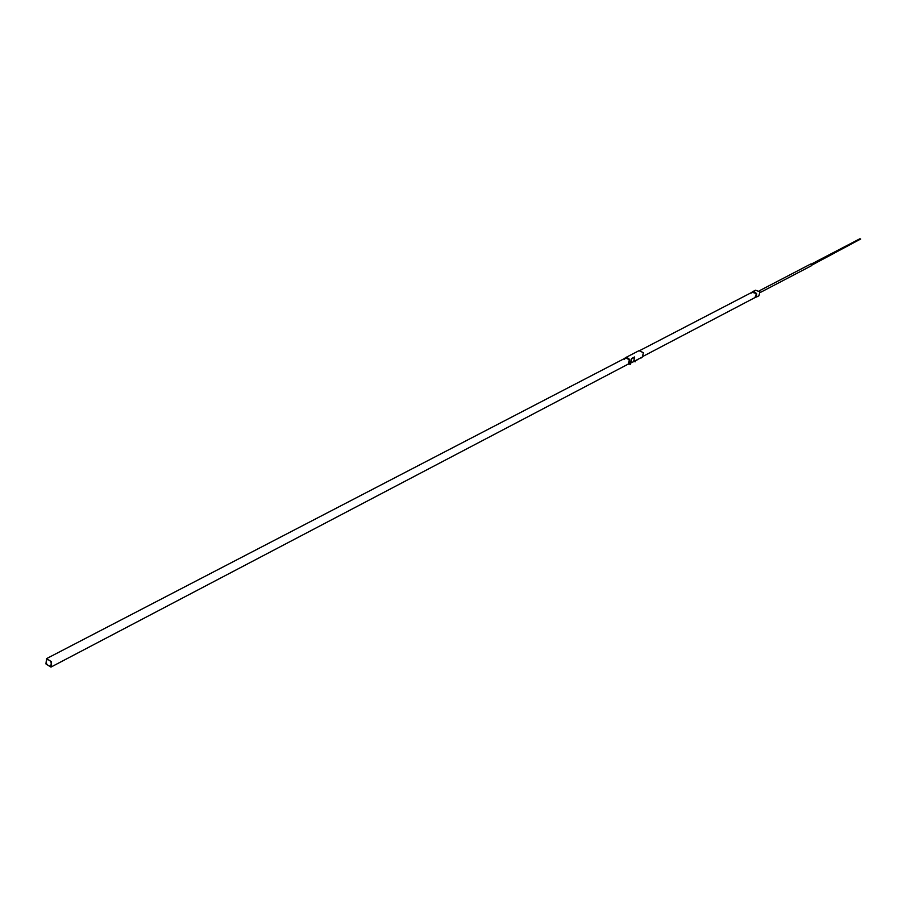 <?xml version="1.0" encoding="UTF-8"?>
<svg xmlns="http://www.w3.org/2000/svg" width="906" height="906" viewBox="0 0 906 906"><rect width="100%" height="100%" fill="white"/><g stroke="black" fill="none" stroke-linecap="round" stroke-linejoin="round"><path stroke-width="1.36" d="M759.296 290.815L810.734 264.008L811.912 264.518L811.595 265.651L760.191 292.536M811.459 264.02L859.941 238.742L860.643 239.037L811.991 265.05M633.622 361.8L635.185 361.132L634.007 361.381M635.185 360.826L633.917 361.426M634.223 361.268L635.027 360.905M629.115 364.257L630.485 363.646M630.395 364.348L630.463 363.6M629.013 364.269L630.168 363.85M633.894 361.743L635.265 361.132M635.174 361.834L635.242 361.086M633.804 361.754L634.947 361.335M630.406 363.34L629.16 363.884M629.443 363.782L630.248 363.419M636.522 360.056L637.258 359.671M757.71 296.432L758.888 295.809L759.953 291.823L755.468 290.214M754.505 297.836L758.028 296.262M640.916 357.745L641.652 357.372M755.559 297.553L756.623 293.555L752.524 291.743L751.697 292.445M643.215 356.251L755.445 297.338L756.442 293.635L752.637 291.959L751.606 293.046M754.958 297.598L756.453 293.635L752.15 292.219M754.607 297.78L756.601 296.353L756.555 293.589L754.313 291.63L751.799 292.4M50.963 667.088L51.551 661.776L46.546 658.628L45.957 663.951L50.963 667.088L628.696 363.861L629.67 359.852L625.604 357.927L624.449 359.286M637.088 359.761L634.88 360.905M641.482 357.451L637.156 359.727M641.539 357.428L642.354 356.998L643.407 352.694L639.047 350.656L625.48 357.689L629.874 359.761L628.821 364.099L627.711 364.382M624.608 358.448L625.48 357.689M628.175 364.133L629.477 359.444L627.552 357.791L625.083 358.198M624.71 358.391L626.929 357.519L629.557 359.354L630.032 362.423L627.813 364.325M50.362 666.318C46.523 665.264 45.402 662.977 46.987 659.477L47.135 659.409C50.963 660.451 52.095 662.728 50.521 666.238L50.362 666.318M630.519 363.204L631.799 358.402L634.653 357.258L633.6 361.619L632.784 362.015M630.791 363.068L631.799 358.402M631.776 358.414L634.528 356.975M631.425 362.762L632.139 362.389M755.479 290.248L754.596 290.645M634.653 357.258L631.924 358.697M630.112 363.453L630.916 363M636.714 360.328L637.45 359.614M758.163 296.217L757.291 296.647M641.108 358.017L641.844 357.304M754.732 290.6L752.524 291.743M753.079 291.732L640.146 350.373M628.821 364.099L629.545 363.725M626.057 357.7L46.546 658.628"/></g></svg>
